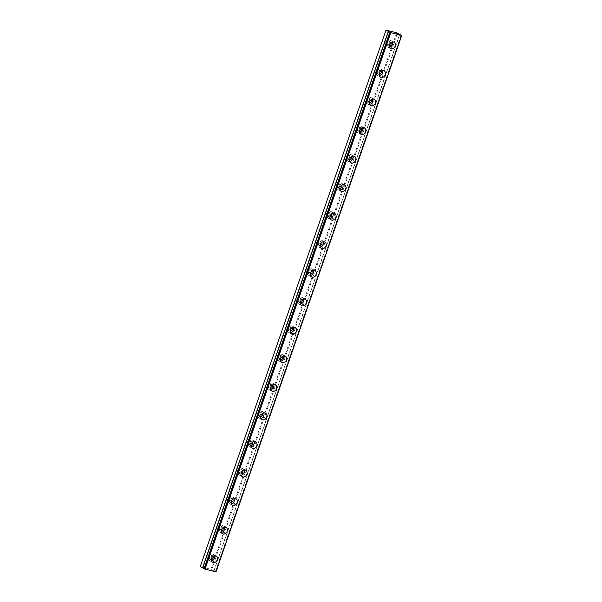 <?xml version="1.0" encoding="UTF-8"?>
<svg xmlns="http://www.w3.org/2000/svg" width="602" height="602" viewBox="0 0 602 602"><rect width="100%" height="100%" fill="white"/><g stroke="black" fill="none" stroke-linecap="round" stroke-linejoin="round"><path stroke-width="0.45" stroke-dasharray="3.01 2.26" d="M211.302 559.597A2.13 1.708 -61.7 0 1 210.504 559.431A2.13 1.708 -61.7 0 1 209.842 557.136A2.13 1.708 -61.7 0 1 212.521 555.684A2.13 1.708 -61.7 0 1 213.1 556.256M211.264 556.948A2.13 1.708 -61.7 0 1 208.585 558.4A2.13 1.708 -61.7 0 1 207.923 556.105A2.13 1.708 -61.7 0 1 210.602 554.653A2.13 1.708 -61.7 0 1 211.264 556.948M389.178 45.91A2.13 1.708 -61.7 0 1 388.388 45.752A2.13 1.708 -61.7 0 1 387.726 43.457A2.13 1.708 -61.7 0 1 390.405 41.997A2.13 1.708 -61.7 0 1 390.976 42.576M389.148 43.261A2.13 1.708 -61.7 0 1 386.461 44.714A2.13 1.708 -61.7 0 1 385.799 42.418A2.13 1.708 -61.7 0 1 388.478 40.966A2.13 1.708 -61.7 0 1 389.148 43.261M379.298 74.452A2.13 1.708 -61.7 0 1 378.507 74.287A2.13 1.708 -61.7 0 1 377.838 71.992A2.13 1.708 -61.7 0 1 380.524 70.539A2.13 1.708 -61.7 0 1 381.096 71.111M379.26 71.804A2.13 1.708 -61.7 0 1 376.581 73.256A2.13 1.708 -61.7 0 1 375.919 70.953A2.13 1.708 -61.7 0 1 378.598 69.501A2.13 1.708 -61.7 0 1 379.26 71.804M369.417 102.987A2.13 1.708 -61.7 0 1 368.62 102.829A2.13 1.708 -61.7 0 1 367.957 100.526A2.13 1.708 -61.7 0 1 370.636 99.074A2.13 1.708 -61.7 0 1 371.216 99.646M369.38 100.338A2.13 1.708 -61.7 0 1 366.701 101.791A2.13 1.708 -61.7 0 1 366.039 99.496A2.13 1.708 -61.7 0 1 368.717 98.043A2.13 1.708 -61.7 0 1 369.38 100.338M359.529 131.529A2.13 1.708 -61.7 0 1 358.739 131.364A2.13 1.708 -61.7 0 1 358.077 129.069A2.13 1.708 -61.7 0 1 360.756 127.616A2.13 1.708 -61.7 0 1 361.328 128.188M359.499 128.873A2.13 1.708 -61.7 0 1 356.82 130.325A2.13 1.708 -61.7 0 1 356.151 128.03A2.13 1.708 -61.7 0 1 358.837 126.578A2.13 1.708 -61.7 0 1 359.499 128.873M349.649 160.064A2.13 1.708 -61.7 0 1 348.859 159.899A2.13 1.708 -61.7 0 1 348.197 157.604A2.13 1.708 -61.7 0 1 350.876 156.151A2.13 1.708 -61.7 0 1 351.448 156.723M349.619 157.415A2.13 1.708 -61.7 0 1 346.933 158.868A2.13 1.708 -61.7 0 1 346.27 156.573A2.13 1.708 -61.7 0 1 348.949 155.12A2.13 1.708 -61.7 0 1 349.619 157.415M339.769 188.599A2.13 1.708 -61.7 0 1 338.979 188.441A2.13 1.708 -61.7 0 1 338.309 186.146A2.13 1.708 -61.7 0 1 340.995 184.694A2.13 1.708 -61.7 0 1 341.567 185.265M339.731 185.95A2.13 1.708 -61.7 0 1 337.052 187.403A2.13 1.708 -61.7 0 1 336.39 185.107A2.13 1.708 -61.7 0 1 339.069 183.655A2.13 1.708 -61.7 0 1 339.731 185.95M329.888 217.141A2.13 1.708 -61.7 0 1 329.091 216.976A2.13 1.708 -61.7 0 1 328.429 214.681A2.13 1.708 -61.7 0 1 331.108 213.228A2.13 1.708 -61.7 0 1 331.687 213.8M329.851 214.493A2.13 1.708 -61.7 0 1 327.172 215.945A2.13 1.708 -61.7 0 1 326.51 213.65A2.13 1.708 -61.7 0 1 329.189 212.197A2.13 1.708 -61.7 0 1 329.851 214.493M320.001 245.676A2.13 1.708 -61.7 0 1 319.21 245.518A2.13 1.708 -61.7 0 1 318.548 243.223A2.13 1.708 -61.7 0 1 321.227 241.763A2.13 1.708 -61.7 0 1 321.799 242.343M319.971 243.027A2.13 1.708 -61.7 0 1 317.292 244.48A2.13 1.708 -61.7 0 1 316.622 242.185A2.13 1.708 -61.7 0 1 319.308 240.732A2.13 1.708 -61.7 0 1 319.971 243.027M310.12 274.219A2.13 1.708 -61.7 0 1 309.33 274.053A2.13 1.708 -61.7 0 1 308.668 271.758A2.13 1.708 -61.7 0 1 311.347 270.306A2.13 1.708 -61.7 0 1 311.919 270.877M310.09 271.57A2.13 1.708 -61.7 0 1 307.404 273.022A2.13 1.708 -61.7 0 1 306.742 270.719A2.13 1.708 -61.7 0 1 309.42 269.267A2.13 1.708 -61.7 0 1 310.09 271.57M300.24 302.753A2.13 1.708 -61.7 0 1 299.45 302.595A2.13 1.708 -61.7 0 1 298.78 300.293A2.13 1.708 -61.7 0 1 301.467 298.84A2.13 1.708 -61.7 0 1 302.038 299.412M300.202 300.105A2.13 1.708 -61.7 0 1 297.523 301.557A2.13 1.708 -61.7 0 1 296.861 299.262A2.13 1.708 -61.7 0 1 299.54 297.809A2.13 1.708 -61.7 0 1 300.202 300.105M290.36 331.296A2.13 1.708 -61.7 0 1 289.562 331.13A2.13 1.708 -61.7 0 1 288.9 328.835A2.13 1.708 -61.7 0 1 291.579 327.383A2.13 1.708 -61.7 0 1 292.158 327.955M290.322 328.639A2.13 1.708 -61.7 0 1 287.643 330.099A2.13 1.708 -61.7 0 1 286.981 327.797A2.13 1.708 -61.7 0 1 289.66 326.344A2.13 1.708 -61.7 0 1 290.322 328.639M280.479 359.83A2.13 1.708 -61.7 0 1 279.682 359.665A2.13 1.708 -61.7 0 1 279.019 357.37A2.13 1.708 -61.7 0 1 281.698 355.917A2.13 1.708 -61.7 0 1 282.27 356.489M280.442 357.182A2.13 1.708 -61.7 0 1 277.763 358.634A2.13 1.708 -61.7 0 1 277.093 356.339A2.13 1.708 -61.7 0 1 279.779 354.887A2.13 1.708 -61.7 0 1 280.442 357.182M270.591 388.365A2.13 1.708 -61.7 0 1 269.801 388.207A2.13 1.708 -61.7 0 1 269.139 385.912A2.13 1.708 -61.7 0 1 271.818 384.46A2.13 1.708 -61.7 0 1 272.39 385.032M270.561 385.716A2.13 1.708 -61.7 0 1 267.875 387.169A2.13 1.708 -61.7 0 1 267.213 384.874A2.13 1.708 -61.7 0 1 269.892 383.421A2.13 1.708 -61.7 0 1 270.561 385.716M260.711 416.908A2.13 1.708 -61.7 0 1 259.921 416.742A2.13 1.708 -61.7 0 1 259.251 414.447A2.13 1.708 -61.7 0 1 261.938 412.995A2.13 1.708 -61.7 0 1 262.51 413.566M260.674 414.259A2.13 1.708 -61.7 0 1 257.995 415.711A2.13 1.708 -61.7 0 1 257.332 413.416A2.13 1.708 -61.7 0 1 260.011 411.964A2.13 1.708 -61.7 0 1 260.674 414.259M250.831 445.442A2.13 1.708 -61.7 0 1 250.033 445.284A2.13 1.708 -61.7 0 1 249.371 442.989A2.13 1.708 -61.7 0 1 252.05 441.529A2.13 1.708 -61.7 0 1 252.629 442.109M250.793 442.794A2.13 1.708 -61.7 0 1 248.114 444.246A2.13 1.708 -61.7 0 1 247.452 441.951A2.13 1.708 -61.7 0 1 250.131 440.498A2.13 1.708 -61.7 0 1 250.793 442.794M240.95 473.985A2.13 1.708 -61.7 0 1 240.153 473.819A2.13 1.708 -61.7 0 1 239.491 471.524A2.13 1.708 -61.7 0 1 242.17 470.072A2.13 1.708 -61.7 0 1 242.741 470.644M240.913 471.336A2.13 1.708 -61.7 0 1 238.234 472.788A2.13 1.708 -61.7 0 1 237.564 470.486A2.13 1.708 -61.7 0 1 240.251 469.033A2.13 1.708 -61.7 0 1 240.913 471.336M231.063 502.519A2.13 1.708 -61.7 0 1 230.273 502.361A2.13 1.708 -61.7 0 1 229.61 500.059A2.13 1.708 -61.7 0 1 232.289 498.606A2.13 1.708 -61.7 0 1 232.861 499.178M231.033 499.871A2.13 1.708 -61.7 0 1 228.346 501.323A2.13 1.708 -61.7 0 1 227.684 499.028A2.13 1.708 -61.7 0 1 230.363 497.576A2.13 1.708 -61.7 0 1 231.033 499.871M221.182 531.062A2.13 1.708 -61.7 0 1 220.392 530.896A2.13 1.708 -61.7 0 1 219.722 528.601A2.13 1.708 -61.7 0 1 222.409 527.149A2.13 1.708 -61.7 0 1 222.981 527.721M221.145 528.405A2.13 1.708 -61.7 0 1 218.466 529.865A2.13 1.708 -61.7 0 1 217.804 527.563A2.13 1.708 -61.7 0 1 220.482 526.11A2.13 1.708 -61.7 0 1 221.145 528.405M401.331 35.119L215.546 571.629L214.101 571.042L210.896 569.266L396.68 32.749M214.387 555.676A3.65 2.927 118.3 0 0 213.243 554.344A3.65 2.927 118.3 0 0 208.646 556.835A3.65 2.927 118.3 0 0 209.789 560.771A3.65 2.927 118.3 0 0 211.528 560.996M392.271 41.989A3.65 2.927 118.3 0 0 391.127 40.658A3.65 2.927 118.3 0 0 386.529 43.156A3.65 2.927 118.3 0 0 387.665 47.091A3.65 2.927 118.3 0 0 389.404 47.317M382.39 70.524A3.65 2.927 118.3 0 0 381.239 69.2A3.65 2.927 118.3 0 0 376.649 71.691A3.65 2.927 118.3 0 0 377.785 75.626A3.65 2.927 118.3 0 0 379.523 75.852M372.503 99.067A3.65 2.927 118.3 0 0 371.359 97.735A3.65 2.927 118.3 0 0 366.761 100.225A3.65 2.927 118.3 0 0 367.905 104.169A3.65 2.927 118.3 0 0 369.643 104.387M362.622 127.601A3.65 2.927 118.3 0 0 361.478 126.277A3.65 2.927 118.3 0 0 356.881 128.768A3.65 2.927 118.3 0 0 358.017 132.703A3.65 2.927 118.3 0 0 359.755 132.929M352.742 156.144A3.65 2.927 118.3 0 0 351.598 154.812A3.65 2.927 118.3 0 0 347 157.303A3.65 2.927 118.3 0 0 348.137 161.238A3.65 2.927 118.3 0 0 349.875 161.464M342.862 184.679A3.65 2.927 118.3 0 0 341.71 183.354A3.65 2.927 118.3 0 0 337.12 185.845A3.65 2.927 118.3 0 0 338.256 189.78A3.65 2.927 118.3 0 0 339.995 190.006M332.974 213.213A3.65 2.927 118.3 0 0 331.83 211.889A3.65 2.927 118.3 0 0 327.232 214.38A3.65 2.927 118.3 0 0 328.376 218.315A3.65 2.927 118.3 0 0 330.114 218.541M323.093 241.756A3.65 2.927 118.3 0 0 321.95 240.424A3.65 2.927 118.3 0 0 317.352 242.922A3.65 2.927 118.3 0 0 318.488 246.858A3.65 2.927 118.3 0 0 320.226 247.083M313.213 270.29A3.65 2.927 118.3 0 0 312.069 268.966A3.65 2.927 118.3 0 0 307.471 271.457A3.65 2.927 118.3 0 0 308.608 275.392A3.65 2.927 118.3 0 0 310.346 275.618M303.333 298.833A3.65 2.927 118.3 0 0 302.181 297.501A3.65 2.927 118.3 0 0 297.591 299.992A3.65 2.927 118.3 0 0 298.727 303.935A3.65 2.927 118.3 0 0 300.466 304.153M293.445 327.368A3.65 2.927 118.3 0 0 292.301 326.043A3.65 2.927 118.3 0 0 287.703 328.534A3.65 2.927 118.3 0 0 288.847 332.47A3.65 2.927 118.3 0 0 290.585 332.695M283.565 355.91A3.65 2.927 118.3 0 0 282.421 354.578A3.65 2.927 118.3 0 0 277.823 357.069A3.65 2.927 118.3 0 0 278.959 361.004A3.65 2.927 118.3 0 0 280.698 361.23M273.684 384.445A3.65 2.927 118.3 0 0 272.54 383.12A3.65 2.927 118.3 0 0 267.943 385.611A3.65 2.927 118.3 0 0 269.079 389.547A3.65 2.927 118.3 0 0 270.817 389.772M263.804 412.98A3.65 2.927 118.3 0 0 262.653 411.655A3.65 2.927 118.3 0 0 258.062 414.146A3.65 2.927 118.3 0 0 259.199 418.081A3.65 2.927 118.3 0 0 260.937 418.307M253.916 441.522A3.65 2.927 118.3 0 0 252.772 440.19A3.65 2.927 118.3 0 0 248.174 442.688A3.65 2.927 118.3 0 0 249.318 446.624A3.65 2.927 118.3 0 0 251.057 446.85M244.036 470.057A3.65 2.927 118.3 0 0 242.892 468.732A3.65 2.927 118.3 0 0 238.294 471.223A3.65 2.927 118.3 0 0 239.43 475.159A3.65 2.927 118.3 0 0 241.169 475.384M234.155 498.599A3.65 2.927 118.3 0 0 233.012 497.267A3.65 2.927 118.3 0 0 228.414 499.758A3.65 2.927 118.3 0 0 229.55 503.701A3.65 2.927 118.3 0 0 231.288 503.919M224.275 527.134A3.65 2.927 118.3 0 0 223.124 525.809A3.65 2.927 118.3 0 0 218.534 528.3A3.65 2.927 118.3 0 0 219.67 532.236A3.65 2.927 118.3 0 0 221.408 532.461M386.168 30.1L200.383 566.617L210.896 569.266M399.743 34.442L213.996 570.794L399.781 34.284M215.546 571.629L215.99 571.87M211.693 569.56L397.478 33.042M215.396 571.569L401.18 35.051M208.585 558.4L210.504 559.431M386.461 44.714L388.388 45.752M376.581 73.256L378.507 74.287M366.701 101.791L368.62 102.829M356.82 130.325L358.739 131.364M346.933 158.868L348.859 159.899M337.052 187.403L338.979 188.441M327.172 215.945L329.091 216.976M317.292 244.48L319.21 245.518M307.404 273.022L309.33 274.053M297.523 301.557L299.45 302.595M287.643 330.099L289.562 331.13M277.763 358.634L279.682 359.665M267.875 387.169L269.801 388.207M257.995 415.711L259.921 416.742M248.114 444.246L250.033 445.284M238.234 472.788L240.153 473.819M228.346 501.323L230.273 502.361M218.466 529.865L220.392 530.896M209.789 560.771L212.672 562.328M387.665 47.091L390.547 48.642M377.785 75.626L380.667 77.176M367.905 104.169L370.787 105.719M358.017 132.703L360.899 134.254M348.137 161.238L351.019 162.796M338.256 189.78L341.138 191.331M328.376 218.315L331.258 219.865M318.488 246.858L321.378 248.408M308.608 275.392L311.49 276.943M298.727 303.935L301.61 305.485M288.847 332.47L291.729 334.02M278.959 361.004L281.849 362.562M269.079 389.547L271.961 391.097M259.199 418.081L262.081 419.632M249.318 446.624L252.2 448.174M239.43 475.159L242.32 476.709M229.55 503.701L232.432 505.251M219.67 532.236L222.552 533.786M210.602 554.653L212.521 555.684M388.478 40.966L390.405 41.997M378.598 69.501L380.524 70.539M368.717 98.043L370.636 99.074M358.837 126.578L360.756 127.616M348.949 155.12L350.876 156.151M339.069 183.655L340.995 184.694M329.189 212.197L331.108 213.228M319.308 240.732L321.227 241.763M309.42 269.267L311.347 270.306M299.54 297.809L301.467 298.84M289.66 326.344L291.579 327.383M279.779 354.887L281.698 355.917M269.892 383.421L271.818 384.46M260.011 411.964L261.938 412.995M250.131 440.498L252.05 441.529M240.251 469.033L242.17 470.072M230.363 497.576L232.289 498.606M220.482 526.11L222.409 527.149M204.213 568.687L389.998 32.169M213.86 570.846L399.645 34.337M213.243 554.344L216.126 555.894M391.127 40.658L394.009 42.215M381.239 69.2L384.129 70.75M371.359 97.735L374.241 99.292M361.478 126.277L364.36 127.827M351.598 154.812L354.48 156.362M341.71 183.354L344.6 184.904M331.83 211.889L334.712 213.439M321.95 240.424L324.832 241.981M312.069 268.966L314.951 270.516M302.181 297.501L305.071 299.059M292.301 326.043L295.183 327.593M282.421 354.578L285.303 356.128M272.54 383.12L275.423 384.67M262.653 411.655L265.542 413.205M252.772 440.19L255.654 441.748M242.892 468.732L245.774 470.282M233.012 497.267L235.894 498.825M223.124 525.809L226.013 527.36M214.019 570.816L399.758 34.457"/><path stroke-width="0.9" d="M213.1 556.256A2.13 1.708 -61.7 0 1 213.191 557.979A2.13 1.708 -61.7 0 1 211.302 559.597M390.976 42.576A2.13 1.708 -61.7 0 1 391.067 44.3A2.13 1.708 -61.7 0 1 389.178 45.91M381.096 71.111A2.13 1.708 -61.7 0 1 381.186 72.834A2.13 1.708 -61.7 0 1 379.298 74.452M371.216 99.646A2.13 1.708 -61.7 0 1 371.306 101.369A2.13 1.708 -61.7 0 1 369.417 102.987M361.328 128.188A2.13 1.708 -61.7 0 1 361.418 129.912A2.13 1.708 -61.7 0 1 359.529 131.529M351.448 156.723A2.13 1.708 -61.7 0 1 351.538 158.446A2.13 1.708 -61.7 0 1 349.649 160.064M341.567 185.265A2.13 1.708 -61.7 0 1 341.658 186.989A2.13 1.708 -61.7 0 1 339.769 188.599M331.687 213.8A2.13 1.708 -61.7 0 1 331.777 215.524A2.13 1.708 -61.7 0 1 329.888 217.141M321.799 242.343A2.13 1.708 -61.7 0 1 321.889 244.066A2.13 1.708 -61.7 0 1 320.001 245.676M311.919 270.877A2.13 1.708 -61.7 0 1 312.009 272.601A2.13 1.708 -61.7 0 1 310.12 274.219M302.038 299.412A2.13 1.708 -61.7 0 1 302.129 301.135A2.13 1.708 -61.7 0 1 300.24 302.753M292.158 327.955A2.13 1.708 -61.7 0 1 292.248 329.678A2.13 1.708 -61.7 0 1 290.36 331.296M282.27 356.489A2.13 1.708 -61.7 0 1 282.361 358.213A2.13 1.708 -61.7 0 1 280.479 359.83M272.39 385.032A2.13 1.708 -61.7 0 1 272.48 386.755A2.13 1.708 -61.7 0 1 270.591 388.365M262.51 413.566A2.13 1.708 -61.7 0 1 262.6 415.29A2.13 1.708 -61.7 0 1 260.711 416.908M252.629 442.109A2.13 1.708 -61.7 0 1 252.72 443.832A2.13 1.708 -61.7 0 1 250.831 445.442M242.741 470.644A2.13 1.708 -61.7 0 1 242.832 472.367A2.13 1.708 -61.7 0 1 240.95 473.985M232.861 499.178A2.13 1.708 -61.7 0 1 232.951 500.902A2.13 1.708 -61.7 0 1 231.063 502.519M222.981 527.721A2.13 1.708 -61.7 0 1 223.071 529.444A2.13 1.708 -61.7 0 1 221.182 531.062M399.758 34.457L396.68 32.749L386.01 30.153L200.225 566.67L202.678 567.964L388.463 31.454L390.788 32.636L401.677 35.383L399.743 34.442M211.535 558.385A3.65 2.927 118.3 0 0 212.672 562.328A3.65 2.927 118.3 0 0 217.269 559.837A3.65 2.927 118.3 0 0 216.126 555.894A3.65 2.927 118.3 0 0 211.535 558.385M211.528 560.996A3.65 2.927 118.3 0 0 214.38 558.28A3.65 2.927 118.3 0 0 214.387 555.676M389.411 44.706A3.65 2.927 118.3 0 0 390.547 48.642A3.65 2.927 118.3 0 0 395.145 46.151A3.65 2.927 118.3 0 0 394.009 42.215A3.65 2.927 118.3 0 0 389.411 44.706M389.404 47.317A3.65 2.927 118.3 0 0 392.263 44.601A3.65 2.927 118.3 0 0 392.271 41.989M379.531 73.241A3.65 2.927 118.3 0 0 380.667 77.176A3.65 2.927 118.3 0 0 385.265 74.686A3.65 2.927 118.3 0 0 384.129 70.75A3.65 2.927 118.3 0 0 379.531 73.241M379.523 75.852A3.65 2.927 118.3 0 0 382.383 73.135A3.65 2.927 118.3 0 0 382.39 70.524M369.651 101.783A3.65 2.927 118.3 0 0 370.787 105.719A3.65 2.927 118.3 0 0 375.385 103.228A3.65 2.927 118.3 0 0 374.241 99.292A3.65 2.927 118.3 0 0 369.651 101.783M369.643 104.387A3.65 2.927 118.3 0 0 372.495 101.67A3.65 2.927 118.3 0 0 372.503 99.067M359.763 130.318A3.65 2.927 118.3 0 0 360.899 134.254A3.65 2.927 118.3 0 0 365.497 131.763A3.65 2.927 118.3 0 0 364.36 127.827A3.65 2.927 118.3 0 0 359.763 130.318M359.755 132.929A3.65 2.927 118.3 0 0 362.615 130.213A3.65 2.927 118.3 0 0 362.622 127.601M349.882 158.853A3.65 2.927 118.3 0 0 351.019 162.796A3.65 2.927 118.3 0 0 355.616 160.305A3.65 2.927 118.3 0 0 354.48 156.362A3.65 2.927 118.3 0 0 349.882 158.853M349.875 161.464A3.65 2.927 118.3 0 0 352.734 158.747A3.65 2.927 118.3 0 0 352.742 156.144M340.002 187.395A3.65 2.927 118.3 0 0 341.138 191.331A3.65 2.927 118.3 0 0 345.736 188.84A3.65 2.927 118.3 0 0 344.6 184.904A3.65 2.927 118.3 0 0 340.002 187.395M339.995 190.006A3.65 2.927 118.3 0 0 342.854 187.29A3.65 2.927 118.3 0 0 342.862 184.679M330.122 215.93A3.65 2.927 118.3 0 0 331.258 219.865A3.65 2.927 118.3 0 0 335.856 217.375A3.65 2.927 118.3 0 0 334.712 213.439A3.65 2.927 118.3 0 0 330.122 215.93M330.114 218.541A3.65 2.927 118.3 0 0 332.966 215.825A3.65 2.927 118.3 0 0 332.974 213.213M320.234 244.472A3.65 2.927 118.3 0 0 321.378 248.408A3.65 2.927 118.3 0 0 325.968 245.917A3.65 2.927 118.3 0 0 324.832 241.981A3.65 2.927 118.3 0 0 320.234 244.472M320.226 247.083A3.65 2.927 118.3 0 0 323.086 244.367A3.65 2.927 118.3 0 0 323.093 241.756M310.354 273.007A3.65 2.927 118.3 0 0 311.49 276.943A3.65 2.927 118.3 0 0 316.088 274.452A3.65 2.927 118.3 0 0 314.951 270.516A3.65 2.927 118.3 0 0 310.354 273.007M310.346 275.618A3.65 2.927 118.3 0 0 313.206 272.902A3.65 2.927 118.3 0 0 313.213 270.29M300.473 301.549A3.65 2.927 118.3 0 0 301.61 305.485A3.65 2.927 118.3 0 0 306.207 302.994A3.65 2.927 118.3 0 0 305.071 299.059A3.65 2.927 118.3 0 0 300.473 301.549M300.466 304.153A3.65 2.927 118.3 0 0 303.325 301.436A3.65 2.927 118.3 0 0 303.333 298.833M290.593 330.084A3.65 2.927 118.3 0 0 291.729 334.02A3.65 2.927 118.3 0 0 296.327 331.529A3.65 2.927 118.3 0 0 295.183 327.593A3.65 2.927 118.3 0 0 290.593 330.084M290.585 332.695A3.65 2.927 118.3 0 0 293.437 329.979A3.65 2.927 118.3 0 0 293.445 327.368M280.705 358.619A3.65 2.927 118.3 0 0 281.849 362.562A3.65 2.927 118.3 0 0 286.439 360.071A3.65 2.927 118.3 0 0 285.303 356.128A3.65 2.927 118.3 0 0 280.705 358.619M280.698 361.23A3.65 2.927 118.3 0 0 283.557 358.514A3.65 2.927 118.3 0 0 283.565 355.91M270.825 387.161A3.65 2.927 118.3 0 0 271.961 391.097A3.65 2.927 118.3 0 0 276.559 388.606A3.65 2.927 118.3 0 0 275.423 384.67A3.65 2.927 118.3 0 0 270.825 387.161M270.817 389.772A3.65 2.927 118.3 0 0 273.677 387.056A3.65 2.927 118.3 0 0 273.684 384.445M260.944 415.696A3.65 2.927 118.3 0 0 262.081 419.632A3.65 2.927 118.3 0 0 266.678 417.141A3.65 2.927 118.3 0 0 265.542 413.205A3.65 2.927 118.3 0 0 260.944 415.696M260.937 418.307A3.65 2.927 118.3 0 0 263.796 415.591A3.65 2.927 118.3 0 0 263.804 412.98M251.064 444.238A3.65 2.927 118.3 0 0 252.2 448.174A3.65 2.927 118.3 0 0 256.798 445.683A3.65 2.927 118.3 0 0 255.654 441.748A3.65 2.927 118.3 0 0 251.064 444.238M251.057 446.85A3.65 2.927 118.3 0 0 253.909 444.133A3.65 2.927 118.3 0 0 253.916 441.522M241.176 472.773A3.65 2.927 118.3 0 0 242.32 476.709A3.65 2.927 118.3 0 0 246.91 474.218A3.65 2.927 118.3 0 0 245.774 470.282A3.65 2.927 118.3 0 0 241.176 472.773M241.169 475.384A3.65 2.927 118.3 0 0 244.028 472.668A3.65 2.927 118.3 0 0 244.036 470.057M231.296 501.315A3.65 2.927 118.3 0 0 232.432 505.251A3.65 2.927 118.3 0 0 237.03 502.76A3.65 2.927 118.3 0 0 235.894 498.825A3.65 2.927 118.3 0 0 231.296 501.315M231.288 503.919A3.65 2.927 118.3 0 0 234.148 501.203A3.65 2.927 118.3 0 0 234.155 498.599M221.416 529.85A3.65 2.927 118.3 0 0 222.552 533.786A3.65 2.927 118.3 0 0 227.15 531.295A3.65 2.927 118.3 0 0 226.013 527.36A3.65 2.927 118.3 0 0 221.416 529.85M221.408 532.461A3.65 2.927 118.3 0 0 224.268 529.745A3.65 2.927 118.3 0 0 224.275 527.134M401.775 35.352L215.99 571.87L205.004 569.153L204.078 568.739L389.855 32.199M204.048 568.717L389.833 32.199L204.078 568.739M202.678 567.964L204.101 568.566M386.01 30.153L388.313 31.387L202.528 567.904M401.677 35.383L215.892 571.9M205.004 569.153L390.788 32.636M204.522 568.98L390.307 32.463"/></g></svg>
